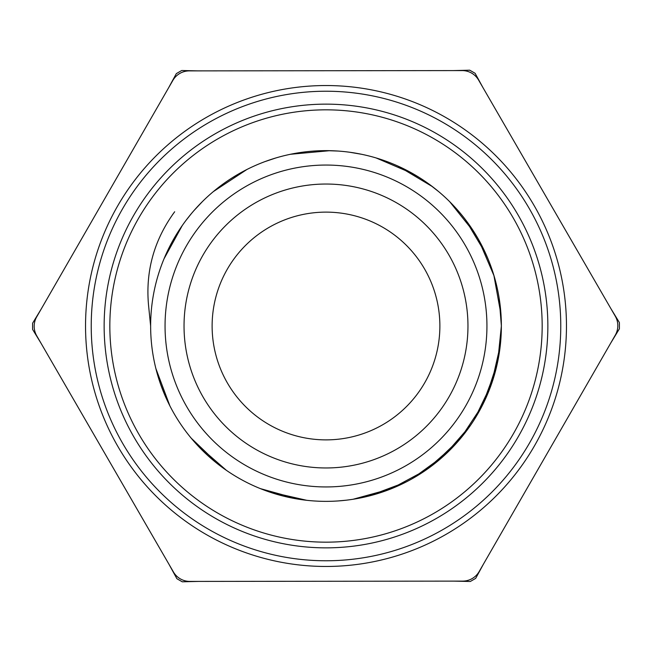 <?xml version="1.0" encoding="UTF-8"?>
<svg xmlns="http://www.w3.org/2000/svg" width="652" height="652" viewBox="0 0 652 652"><rect width="100%" height="100%" fill="white"/><g stroke="black" fill="none" stroke-linecap="round" stroke-linejoin="round"><path stroke-width="0.98" d="M150.636 326L148.534 305.16C145.429 270.996 154.141 239.863 174.679 211.761L172.527 214.704M487.965 258.779L483.678 249.227M438.657 191.606L429.106 184.133M361.518 154.271L349.415 152.193M275.861 157.955L264.476 161.769M202.242 201.761L193.888 210.661M191.175 438.136L220.026 465.724M260.409 488.633L298.901 499.261M425.593 470.337L455.666 444.069M482.097 405.911L496.131 368.527M501.331 322.398L500.671 310.279M478.682 239.74L472.366 229.39M419.578 177.686L409.106 171.566M338.127 151.052L326 150.62M160.368 383.604L164.736 394.925M207.442 455.218L216.651 463.116M282.829 495.968L294.688 498.56M368.527 496.131L405.911 482.097M444.069 455.658L470.337 425.593M491.412 384.232L500.296 345.307M337.801 500.972L345.959 500.223M390.98 488.878L426.139 469.962M460.41 438.641L482.398 405.316M497.737 361.501L501.372 326L501.315 321.738M494.053 275.877L478.356 239.17M191.378 213.612L186.276 220.026M158.037 376.44L160.588 384.232M201.99 450.01L207.931 455.658M275.568 493.963L283.473 496.131M361.175 497.81L369.171 495.968M412.26 478.682L444.558 455.218M474.314 419.578L491.632 383.604M500.948 338.127L501.38 326L499.155 298.241M485.805 253.775L465.324 219.504M432.496 186.676L398.225 166.195M321.843 150.677L313.873 151.052M239.553 173.416L232.422 177.686M177.564 232.609L173.318 239.74M155.869 368.527L169.903 405.911M196.333 444.069L226.407 470.337M267.776 491.412L306.693 500.296M353.099 499.261L391.591 488.633M431.974 465.724L460.825 438.136M485.536 398.804L497.867 360.849M500.997 314.598L493.866 275.25M474.574 232.845L449.758 201.761M413.099 173.791L376.139 157.955M329.839 150.677L290.482 154.271M246.921 169.479L213.343 191.606M182.234 225.584L164.035 258.779M467.965 326A141.965 141.965 0 0 1 326 467.965A141.965 141.965 0 0 1 184.035 326A141.965 141.965 0 0 1 326 184.035A141.965 141.965 0 0 1 467.965 326M501.364 326A175.364 175.364 0 0 0 238.314 174.133A175.364 175.364 0 0 0 238.314 477.867A175.364 175.364 0 0 0 501.364 326M172.87 80.392A18.981 18.981 0 0 1 189.292 70.889L462.138 70.579A18.981 18.981 0 0 1 478.584 80.049L615.268 316.187A18.981 18.981 0 0 1 615.284 335.169L479.13 571.608A18.981 18.981 0 0 1 462.708 581.111L189.862 581.421A18.981 18.981 0 0 1 173.416 571.951L36.732 335.813A18.981 18.981 0 0 1 36.716 316.831L172.87 80.392M566.466 326A240.466 240.466 0 0 1 205.771 534.249A240.466 240.466 0 0 1 205.771 117.751A240.466 240.466 0 0 1 566.466 326M542.171 326A216.171 216.171 0 0 0 217.915 138.794A216.171 216.171 0 0 0 217.915 513.206A216.171 216.171 0 0 0 542.171 326M547.859 326A221.859 221.859 0 0 1 215.07 518.136A221.859 221.859 0 0 1 215.07 133.864A221.859 221.859 0 0 1 547.859 326M560.769 326A234.769 234.769 0 0 0 208.616 122.682A234.769 234.769 0 0 0 208.616 529.318A234.769 234.769 0 0 0 560.769 326M385.634 70.669L266.024 70.799M419.798 70.628L419.114 70.628M402.716 70.644L402.031 70.652M436.873 70.612L436.196 70.612M483.132 87.922L475.112 73.301A293.416 293.416 0 0 0 469.717 70.196L453.27 70.595M594.053 279.545L593.711 278.95M585.496 264.761L585.154 264.166M602.611 294.329L602.269 293.734M610.753 343.042L619.4 328.787A293.416 293.416 0 0 0 619.392 322.561L610.826 308.518M576.938 249.977L517.02 146.464M75.061 402.023L134.98 505.536M143.195 519.726L143.538 520.32M151.753 534.51L152.095 535.105M160.31 549.294L160.653 549.889M168.868 564.078L176.888 578.699A293.416 293.416 0 0 0 182.283 581.804L198.73 581.405M151.737 117.083L151.403 117.678M143.22 131.891L142.878 132.478M160.262 102.282L159.919 102.877M198.387 70.881L181.712 70.514A293.416 293.416 0 0 0 176.325 73.635L168.444 88.077M134.695 146.692L75.004 250.335M232.552 70.84L231.867 70.84M215.47 70.856L214.785 70.856M249.626 70.823L248.942 70.823M57.946 372.455L58.289 373.05M66.504 387.239L66.846 387.834M49.389 357.671L49.731 358.266M41.247 308.958L32.6 323.213A293.416 293.416 0 0 0 32.608 329.439L41.174 343.482M232.202 581.372L232.886 581.372M249.284 581.356L249.969 581.348M215.127 581.388L215.804 581.388M266.366 581.331L385.976 581.201M500.263 534.917L500.597 534.322M508.78 520.109L509.122 519.522M453.613 581.119L470.288 581.486A293.416 293.416 0 0 0 475.675 578.365L483.556 563.923M491.738 549.717L492.081 549.123M517.305 505.308L576.996 401.665M508.804 132.274L508.462 131.68M500.247 117.49L499.905 116.895M491.689 102.706L491.347 102.111M49.772 294.15L49.43 294.745M58.297 279.349L57.955 279.944M66.822 264.549L66.48 265.144M436.53 581.144L437.215 581.144M419.448 581.16L420.132 581.16M402.374 581.177L403.058 581.177M602.228 357.85L602.57 357.255M593.703 372.651L594.045 372.056M585.178 387.451L585.52 386.856M439.717 319.977A113.872 113.872 0 0 1 274.353 427.492A113.872 113.872 0 0 1 263.93 230.531A113.872 113.872 0 0 1 439.717 319.977M486.938 326A160.938 160.938 0 0 0 245.527 186.619A160.938 160.938 0 0 0 245.527 465.381A160.938 160.938 0 0 0 486.938 326"/></g></svg>
